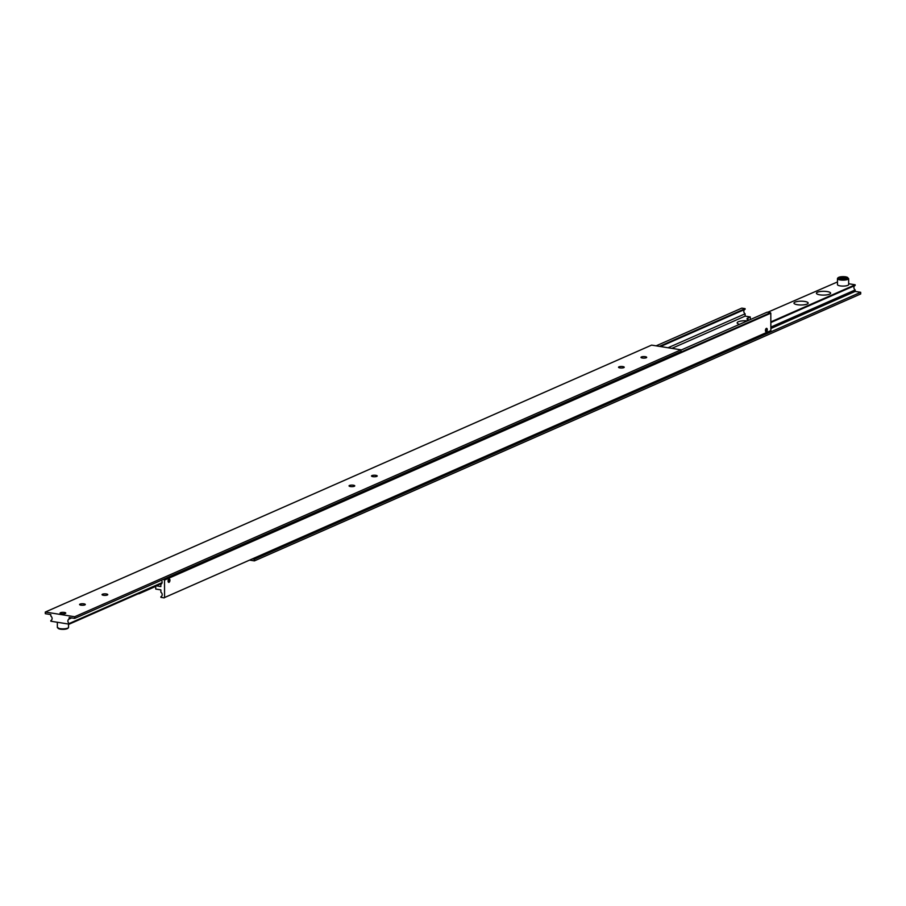 <?xml version="1.0" encoding="UTF-8"?>
<svg xmlns="http://www.w3.org/2000/svg" width="906" height="906" viewBox="0 0 906 906"><rect width="100%" height="100%" fill="white"/><g stroke="black" fill="none" stroke-linecap="round" stroke-linejoin="round"><path stroke-width="1.36" d="M161.381 580.236A2.582 2.118 66.2 0 1 160.849 584.268L161.075 584.166M169.003 578.9A1.778 0.895 -80.9 0 1 169.286 578.866A1.778 0.895 -80.9 0 1 169.92 580.486A1.778 0.895 -80.9 0 1 169.014 582.332A1.778 0.895 -80.9 0 1 168.731 582.377A1.778 0.895 -80.9 0 1 168.097 580.757A1.778 0.895 -80.9 0 1 169.003 578.9M660.485 346.545L745.106 309.286L745.106 308.652L659.421 346.364M744.879 309.388A2.582 2.118 -113.8 0 0 745.117 313.816L668.039 347.745M169.014 582.071A1.506 0.759 -80.9 0 1 168.222 580.961A1.506 0.759 -80.9 0 1 169.003 579.16A1.506 0.759 -80.9 0 1 169.49 579.251A1.506 0.759 -80.9 0 1 169.762 580.735A1.506 0.759 -80.9 0 1 169.037 582.06A1.506 0.759 -80.9 0 1 169.014 582.071L168.663 582.241A1.767 0.883 99.1 0 0 168.686 582.23A1.767 0.883 99.1 0 1 168.641 582.252A1.767 0.883 99.1 0 1 168.527 582.286M766.363 328.38A1.778 0.895 -80.9 0 1 766.646 328.334A1.778 0.895 -80.9 0 1 767.28 329.954A1.778 0.895 -80.9 0 1 766.374 331.8A1.778 0.895 -80.9 0 1 766.091 331.845A1.778 0.895 -80.9 0 1 765.457 330.226A1.778 0.895 -80.9 0 1 766.363 328.38M155.719 586.069L155.73 589.059L160.872 589.885L160.883 592.184A2.582 2.118 66.2 0 1 160.894 596.714L161.121 596.612M766.374 331.539A1.506 0.759 -80.9 0 1 765.581 330.43A1.506 0.759 -80.9 0 1 766.363 328.64A1.506 0.759 -80.9 0 1 766.85 328.731A1.506 0.759 -80.9 0 1 767.122 330.214A1.506 0.759 -80.9 0 1 766.397 331.528A1.506 0.759 -80.9 0 1 766.374 331.539M739.534 324.325A7.746 2.072 179.8 0 1 737.167 322.853A7.746 2.072 179.8 0 1 738.311 321.766A7.746 2.072 179.8 0 1 747.427 320.849M766.929 330.441L766.363 328.889L765.808 330.928L766.929 330.441L765.808 330.26M766.929 329.24L766.204 329.127M169.569 580.961L169.003 579.421L168.448 581.459L169.569 580.961L168.448 580.791M169.569 579.772L168.844 579.659M656.114 345.843L741.799 308.119L745.106 308.652M155.719 586.397L138.867 593.826M748.979 320.169A6.886 1.846 179.8 0 1 747.008 318.889A6.886 1.846 179.8 0 1 748.028 317.927L750.27 316.941L745.128 316.115L745.117 313.816M750.27 316.941L750.281 319.603M164.575 597.53L770.87 330.599L164.575 597.53L164.507 580.1L770.802 313.182L770.44 312.706L164.145 579.636L164.507 580.1M164.201 597.881L160.894 597.348L160.894 596.714M163.125 579.466L164.145 579.636M156.262 585.831L160.86 586.567L160.849 584.268M770.44 312.706L767.133 312.174L680.972 350.112M770.87 330.599L770.802 313.182M671.878 348.368L745.128 316.115M854.936 285.526A2.582 2.118 -113.8 0 0 855.185 289.943L770.859 327.077M817.472 292.23A7.101 1.903 179.8 0 1 826.385 291.449A7.101 1.903 179.8 0 1 830.349 293.703A7.101 1.903 179.8 0 1 829.59 294.167A7.101 1.903 179.8 0 1 822.58 295.084A7.101 1.903 179.8 0 1 816.702 293.748A7.101 1.903 179.8 0 1 817.472 292.23M795.015 302.117A7.101 1.903 179.8 0 1 803.928 301.336A7.101 1.903 179.8 0 1 807.892 303.589A7.101 1.903 179.8 0 1 807.133 304.054A7.101 1.903 179.8 0 1 800.123 304.971A7.101 1.903 179.8 0 1 794.245 303.635A7.101 1.903 179.8 0 1 795.015 302.117M848.639 278.606L848.662 284.575A5.595 1.495 179.8 0 1 847.857 285.345A5.595 1.495 179.8 0 1 841.572 286.047A5.595 1.495 179.8 0 1 837.472 284.62L837.45 278.64A5.595 1.495 -0.2 0 0 840.168 279.92A5.595 1.495 -0.2 0 0 847.846 279.376A5.595 1.495 -0.2 0 0 848.639 278.606L845.672 276.806C840.7 276.409 837.959 277.021 837.45 278.64M844.573 278.606L844.573 277.27L846.023 277.961L841.504 278.652L840.055 277.961L841.595 277.27L841.595 278.652M841.595 277.27L844.573 277.27M770.836 322.547L855.162 285.424L855.162 284.778L848.662 283.737M837.461 281.947L767.688 312.264M855.162 284.778L770.836 321.902M252.649 558.945L254.393 559.229L254.405 560.882L860.7 293.963L860.689 292.298L855.185 291.415L770.859 328.538M855.185 291.415L855.185 289.943M254.405 560.882L249.886 560.157M860.689 292.298L254.393 559.229M45.3 612.037L74.677 616.748L74.677 618.402L680.984 351.483L680.972 349.818L651.595 345.118L45.3 612.037L45.311 613.702L50.815 614.585L50.815 616.057A2.582 2.118 66.2 0 1 50.838 620.576L51.064 620.474M162.106 582.615L69.196 623.521A2.582 2.118 66.2 0 1 69.184 618.991L71.631 617.915M646.272 357.745A2.865 0.77 179.8 0 1 643.056 358.096A2.865 0.77 179.8 0 1 640.972 357.36A2.865 0.77 179.8 0 1 641.391 356.964A2.865 0.77 179.8 0 1 644.608 356.613A2.865 0.77 179.8 0 1 646.691 357.349A2.865 0.77 179.8 0 1 646.272 357.745M623.815 367.632A2.865 0.77 179.8 0 1 620.599 367.983A2.865 0.77 179.8 0 1 618.515 367.247A2.865 0.77 179.8 0 1 618.934 366.851A2.865 0.77 179.8 0 1 622.15 366.5A2.865 0.77 179.8 0 1 624.234 367.236A2.865 0.77 179.8 0 1 623.815 367.632M84.881 604.902A2.865 0.77 179.8 0 1 81.665 605.242A2.865 0.77 179.8 0 1 79.581 604.517A2.865 0.77 179.8 0 1 80 604.121A2.865 0.77 179.8 0 1 83.216 603.77A2.865 0.77 179.8 0 1 85.311 604.495A2.865 0.77 179.8 0 1 84.881 604.902M107.338 595.015A2.865 0.77 179.8 0 1 104.122 595.355A2.865 0.77 179.8 0 1 102.038 594.63A2.865 0.77 179.8 0 1 102.457 594.234A2.865 0.77 179.8 0 1 105.674 593.883A2.865 0.77 179.8 0 1 107.757 594.608A2.865 0.77 179.8 0 1 107.338 595.015M354.348 486.262A2.865 0.77 179.8 0 1 351.132 486.613A2.865 0.77 179.8 0 1 349.048 485.888A2.865 0.77 179.8 0 1 349.467 485.48A2.865 0.77 179.8 0 1 352.683 485.14A2.865 0.77 179.8 0 1 354.767 485.865A2.865 0.77 179.8 0 1 354.348 486.262M376.805 476.375A2.865 0.77 179.8 0 1 373.589 476.726A2.865 0.77 179.8 0 1 371.505 476.001A2.865 0.77 179.8 0 1 371.924 475.593A2.865 0.77 179.8 0 1 375.141 475.254A2.865 0.77 179.8 0 1 377.224 475.978A2.865 0.77 179.8 0 1 376.805 476.375M65.345 613.498A2.865 0.77 179.8 0 1 62.129 613.849A2.865 0.77 179.8 0 1 60.045 613.113A2.865 0.77 179.8 0 1 60.464 612.716A2.865 0.77 179.8 0 1 63.68 612.365A2.865 0.77 179.8 0 1 65.764 613.102A2.865 0.77 179.8 0 1 65.345 613.498M64.383 612.467A2.786 0.747 179.8 0 1 65.696 613.102A2.786 0.747 179.8 0 1 64.258 613.758A2.786 0.747 179.8 0 1 61.438 613.747A2.786 0.747 179.8 0 1 60.124 613.113A2.786 0.747 179.8 0 1 61.551 612.467A2.786 0.747 179.8 0 1 64.383 612.467M69.196 623.521L69.196 624.155L50.838 621.222L50.838 620.576M69.196 624.155L161.868 583.362M74.677 618.402L69.173 617.518L69.184 618.991M74.677 616.748L680.972 349.818M748.028 319.852L748.028 317.927M845.558 276.828A4.904 1.314 -0.2 0 0 838.831 277.304A4.904 1.314 -0.2 0 0 840.519 279.093A4.904 1.314 -0.2 0 0 847.246 278.618A4.904 1.314 -0.2 0 0 845.558 276.828M60 628.651A5.595 1.495 179.8 0 1 57.361 627.394L60.249 629.172C65.345 629.579 68.12 628.968 68.55 627.36A5.595 1.495 179.8 0 1 67.701 628.152A5.595 1.495 179.8 0 1 60 628.651M60.147 629.126A4.904 1.314 179.8 0 1 58.063 628.118M67.123 628.719A4.904 1.314 179.8 0 1 60.362 629.16M57.338 622.263L57.361 627.394M68.539 624.053L68.55 627.36"/></g></svg>
